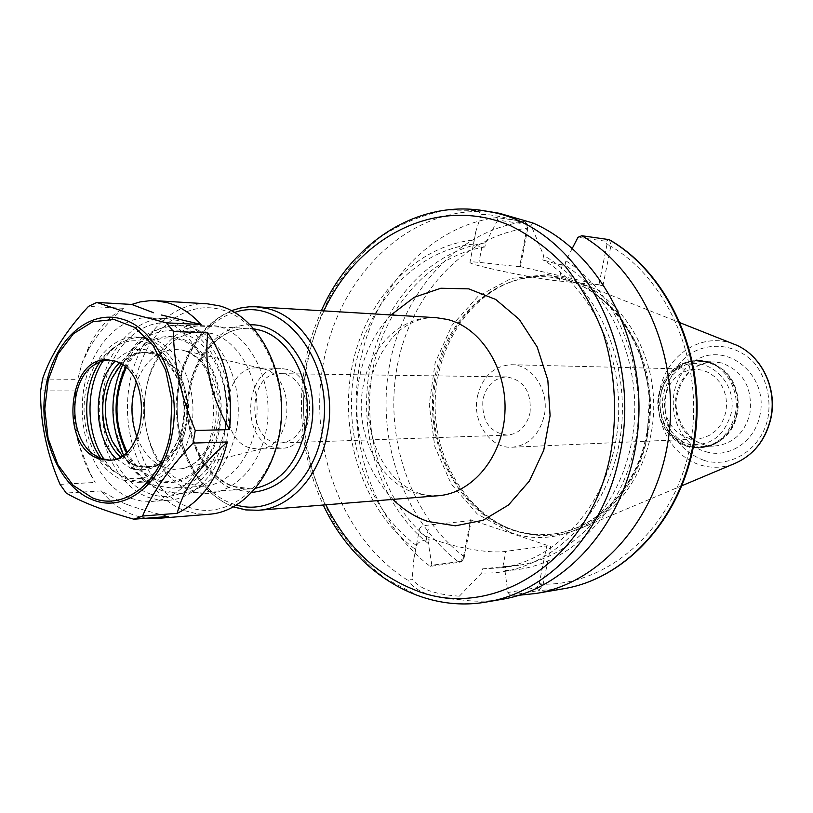 <?xml version="1.0" encoding="UTF-8"?>
<svg xmlns="http://www.w3.org/2000/svg" width="813" height="813" viewBox="0 0 813 813"><rect width="100%" height="100%" fill="white"/><g stroke="black" fill="none" stroke-linecap="round" stroke-linejoin="round"><path stroke-width="0.61" stroke-dasharray="4.07 3.05" d="M530.046 412.831C531.631 391.947 523.857 379.966 506.712 376.897C494.406 377.76 486.489 385.25 482.952 399.346C481.438 420.667 489.548 432.597 507.292 435.148C518.999 433.888 526.58 426.449 530.046 412.831M305.617 416.439C301.857 432.679 293.625 441.51 280.912 442.963C246.593 445.585 245.851 371.693 280.211 373.634C296.339 373.187 309.824 395.606 305.617 416.439M263.707 368.919L257.426 367.933C222.528 365.433 215.831 438.481 249.916 447.902L258.239 449.111L262.548 448.542C294.296 443.502 295.312 376.134 263.707 368.919M286.654 369.326L280.414 368.35C245.739 365.88 239.063 437.79 272.955 447.038L281.217 448.237C315.383 449.254 320.464 377.09 286.654 369.326M477.394 396.561C482.444 376.429 493.786 365.809 511.428 364.712C532.363 364.427 549.751 390.982 544.243 415.667C539.365 434.823 528.694 445.351 512.251 447.241C490.259 448.939 471.886 421.744 477.394 396.561M665.319 396.175C660.288 417.496 676.995 440.463 696.893 438.949L703.601 437.821L709.932 435.077L715.592 430.839L720.298 425.301L723.814 418.736L725.968 411.459L726.639 403.817L725.816 396.195L723.519 388.96L719.871 382.466L715.054 377.019L709.312 372.903L702.92 370.281L696.192 369.285C680.217 370.179 669.922 379.143 665.319 396.175M532.911 222.996L531.113 225.353C506.926 217.396 490.29 213.839 481.205 214.662L478.522 211.41C481.123 210.872 485.635 211.055 492.048 211.959M478.522 211.41C402.628 211.827 337.964 279.855 323.188 363.95C308.066 448.054 342.862 540.554 408.624 580.767L412.191 578.876C418.969 588.764 434.681 594.537 459.335 596.183L459.955 599.669C432.729 598.165 415.626 591.864 408.624 580.767M459.955 599.669C473.928 601.813 487.993 601.681 502.149 599.293M481.205 214.662L475.798 231.603L474.325 239.926C413.847 245.851 363.726 301.572 351.49 369.661C339.143 437.79 364.925 512.607 415.707 549.558L413.858 558.795L412.191 578.876M496.763 217.549L497.729 220.089L526.926 224.327L527.739 225.018L527.932 227.65L527.129 227.355L526.641 223.087L525.035 221.705L496.763 217.549C428.614 226.278 373.319 289.062 359.641 364.752C345.911 440.494 373.878 523.592 430.219 566.387L460.107 562.149L463.4 557.027L470.646 519.7L550.726 546.549L543.013 584.974L538.765 590.553L510.696 595.309L519.029 595.248M527.932 227.65L520.35 266.837L519.598 266.461L527.129 227.355M463.4 557.027L464.05 558.043L461.835 561.194L431.855 565.248L430.219 566.387M431.855 565.248L428.431 543.673L429.183 539.7L426.205 540.035C421.083 540.675 417.831 542.525 416.459 545.574L415.707 549.558M474.325 239.926L473.532 244.113C474.152 245.13 476.967 245.973 481.957 246.634L484.873 246.979L485.666 242.823C428.136 251.461 381.409 305.129 369.61 369.996C357.781 434.904 381.124 506.123 428.431 543.673M485.666 242.823L497.729 220.089M519.598 266.461L602.941 285.709L610.98 245.404L606.945 244.652L606.041 241.258L577.962 237.325M606.945 244.652L598.886 284.977L602.941 285.709M609.526 239.815L610.98 245.404M572.301 248.331L565.889 260.841L565.035 265.14L562.23 264.814C557.393 264.205 550.909 262.528 542.779 259.784L543.623 255.485L531.113 225.353M459.335 596.183L481.703 572.962L482.505 568.887L505.737 566.397L504.934 570.492C563.175 570.004 619.852 518.491 634.607 446.225C649.678 374.082 619.079 294.326 565.889 260.841M504.934 570.492L507.84 592.504L536.854 587.657L539.049 584.384L543.013 584.974M510.696 595.309L507.84 592.504M539.049 584.384L546.732 545.95L550.726 546.549M464.05 558.043L471.286 520.635L470.646 519.7M598.886 284.977L559.049 281.013C536.072 279.001 468.39 264.794 469.975 262.396C469.833 261.715 472.831 261.705 478.969 262.355L520.35 266.837M481.703 572.962C542.322 575.878 603.104 523.074 618.51 447.018C634.323 371.104 600.36 287.396 543.623 255.485M482.505 568.887L501.428 567.779C557.078 560.116 607.087 504.782 616.894 434.122C626.935 363.533 594.455 289.631 542.779 259.784M473.532 244.113C414.904 250.221 366.368 304.367 354.458 370.525C342.446 436.713 367.324 509.395 416.459 545.574M505.737 566.397L518.501 565.299C572.667 557.789 621.539 505.229 632.443 437.282C643.53 369.407 614.252 296.928 565.035 265.14M484.873 246.979C429.193 255.79 384.031 307.893 372.557 370.84C361.063 433.837 383.523 502.932 429.183 539.7M471.286 520.635L429.071 524.995C422.801 525.665 419.589 527.149 419.417 529.436C416.591 538.572 482.241 555.36 505.899 551.336L546.732 545.95M708.662 362.476L701.487 361.47L693.509 362.151L685.857 364.681L678.875 368.919L672.839 374.691L668.012 381.714L664.607 389.701L662.747 398.299L662.514 407.14L663.906 415.86L666.894 424.071L671.325 431.429L677.036 437.607L683.774 442.343L691.263 445.422L702.341 446.662L711.964 444.741L720.846 440.128C744.312 424.945 743.885 382.344 720.125 367.628L708.662 362.476M515.198 530.676C536.55 537.688 557.992 537.058 579.527 528.796C622.545 511.905 654.363 460.178 653.733 404.549C653.245 348.919 620.39 297.843 577.047 281.826L564.954 278.168C546.682 274.103 528.836 275.272 511.448 281.684C465.717 298.808 434.508 351.663 435.118 406.744C435.605 461.825 467.882 514.05 513.948 530.249L515.198 530.676M513.033 529.842C526.194 534.212 539.68 535.594 553.47 533.968C604.13 528.328 648.235 474.863 650.349 411.734C652.89 348.635 612.728 290.19 562.393 279.083L550.889 277.172C536.61 275.78 522.759 277.579 509.314 282.558C463.938 299.55 432.943 352.049 433.542 406.764C434.04 461.479 466.083 513.338 511.794 529.415L513.033 529.842M89.318 347.944L81.971 363.502L77.723 379.356L82.387 362.049L89.105 346.074C97.875 328.98 109.328 316.389 123.474 308.3C111.107 319.387 101.432 329.936 94.46 339.936L89.318 347.944L94.46 339.936M78.078 441.886L89.46 471.825L95.162 482.444L90.395 474.355C77.459 449.142 72.611 421.327 75.873 390.941C73.77 405.138 73.78 418.685 75.914 431.561L78.078 441.886L75.914 431.561M129.806 505.513L122.245 502.637L129.806 505.513C139.816 509.08 152.742 512.729 168.616 516.448M146.797 518.196C129.389 515.849 114.227 506.753 101.279 490.92L122.245 502.637M60.04 484.385L95.162 482.444M75.873 390.941L40.65 390.87M42.51 379.031L77.723 379.356M123.474 308.3L88.485 306.389M101.279 490.92L66.199 493.044M207.447 303.828C168.301 301.43 133.423 342.425 128.23 393.218C122.651 443.949 147.234 496.702 184.622 510.645L196.959 513.816L209.561 514.212M109.694 460.148L110.883 460.128C150.639 461.459 156.411 370.647 117.001 361.084L108.688 359.895M101.117 458.573L113.464 471.194L123.454 476.57C148.637 486.286 177.214 463.075 183.271 426.185C189.714 389.427 171.492 349.681 145.588 342.243C133.81 338.909 122.692 341.084 112.235 348.767L100.141 361.633M122.885 480.066L138.119 482.404C162.956 481.266 185.181 451.947 187.132 416.124C189.317 380.332 170.679 345.799 146.177 338.665L136.655 337.07C110.741 336.054 87.682 364.519 84.511 399.701C81.087 434.843 97.956 470.9 122.885 480.066M104.206 459.497C110.985 469.375 119.115 476.123 128.627 479.751L143.84 482.079C168.657 480.94 190.852 451.723 192.803 416.043C194.978 380.393 176.37 345.982 151.899 338.869L142.387 337.273C126.787 337.222 113.729 345.017 103.21 360.657M116.096 458.715L130.527 468.217C153.108 474.081 169.815 462.577 180.649 433.695C185.334 417.384 185.171 401.124 180.161 384.915C173.819 366.775 163.759 355.352 149.958 350.647C137.133 347.141 125.517 350.657 115.121 361.196M120.304 456.784L133.312 465.097L144.877 466.886C161.513 465.188 173.474 453.684 180.781 432.374C185.212 416.947 185.049 401.561 180.313 386.226C174.328 369.072 164.795 358.259 151.726 353.777L143.728 352.446C134.734 352.344 126.615 355.881 119.359 363.045M122.143 455.656L136.157 464.965L147.722 466.753C167.417 466.022 185.029 443.065 186.675 414.965C188.514 386.897 173.952 359.62 154.561 353.848L146.574 352.527C137.133 352.436 128.678 356.297 121.228 364.122M108.068 429.894L112.397 441.632C118.332 453.756 126.401 461.774 136.604 465.697C157.864 473.725 181.797 454.162 186.858 423.36C192.244 392.669 177.041 359.458 155.253 353.096C136.808 348.929 122.306 357.344 111.757 378.34L107.662 390.169M131.188 498.389L141.259 501.032L151.543 501.448C182.945 499.639 211.034 462.384 213.28 417.008C215.821 371.663 191.848 328.32 160.801 319.631L149.694 317.751C116.544 316.064 87.082 351.948 82.855 396.327C78.302 440.646 99.44 486.469 131.188 498.389M177.58 320.444L166.513 318.584C133.474 316.897 104.084 352.385 99.867 396.297C95.324 440.158 116.401 485.493 148.047 497.271L158.088 499.883L168.342 500.29C199.632 498.481 227.62 461.621 229.855 416.754C232.396 371.917 208.524 329.052 177.58 320.444M148.708 493.349C179.917 506.133 216.634 478.166 224.784 432.536C227.762 416.723 227.599 400.941 224.307 385.179C216.268 352.74 200.465 332.507 176.909 324.478C143.931 314.733 110.375 345.921 103.536 389.834C96.239 433.603 116.615 481.53 148.708 493.349M123.424 454.772C131.462 470.148 142.143 480.422 155.476 485.605L172.59 488.166C198.748 484.69 216.075 465.402 224.581 430.301C227.284 415.982 227.132 401.683 224.154 387.425C216.888 358.035 202.549 339.671 181.157 332.304L171.015 330.617C150.415 330.769 134.247 342.232 122.529 364.986M212.102 333.564L202.02 331.907C178.972 332.395 161.838 346.053 150.649 372.882C141.909 397.445 142.153 421.927 151.381 446.317C159.328 465.209 171.065 477.688 186.573 483.755L203.575 486.255C230.679 484.873 254.886 453.654 256.949 415.616C259.266 377.618 238.849 341.064 212.102 333.564M218.606 326.389C188.748 320.637 166.319 335.017 151.34 369.509C141.797 396.327 142.072 423.045 152.143 449.67C160.822 470.3 173.647 483.969 190.628 490.656C222.305 502.759 258.656 474.589 266.41 429.223C274.652 384.01 251.38 335.23 218.606 326.389M187.864 506.845C225.76 521.682 269.764 488.156 279.194 433.39C289.204 378.807 260.882 319.997 221.451 309.723C182.132 298.625 142.519 335.241 134.47 386.236C125.883 437.079 149.805 492.8 187.864 506.845M438.166 495.747L426.408 495.493L414.884 492.891C377.882 481.367 354.194 431.418 363.086 386.693C369.925 346.328 401.947 315.109 436.378 317.7C424.66 317.08 413.39 320.647 402.557 328.401C394.478 332.7 374.458 356.734 369.915 385.159C363.33 419 374.661 457.506 394.427 477.373C408.045 490.717 422.618 496.845 438.166 495.747M391.083 314.956C374.519 332.446 363.787 354.112 358.909 379.986C351.795 427.353 363.137 467.16 392.933 499.395M256.319 306.796C217.63 304.418 183.088 344.051 177.935 393.248C172.397 442.374 196.746 493.44 233.707 506.865M323.92 310.891C296.156 370.078 296.918 446.195 325.871 504.812M234.723 312.416C201.898 321.948 177.742 362.385 177.193 406.104C176.482 449.813 199.398 491.763 231.837 503.562L236.654 505.086M250.384 324.794C219.073 324.255 191.614 357.242 187.945 397.516C183.982 437.74 204.215 478.928 234.266 489.589L252.071 492.393M254.154 328.889L249.093 328.371C218.89 326.938 191.909 358.299 188.067 397.171C183.931 435.992 203.392 476.012 232.386 486.245L250.699 488.837L255.749 488.217M161.97 490.676L180.577 493.44C209.205 489.436 227.853 468.115 236.522 429.457C245.079 384.59 221.766 335.139 189.48 326.958L178.89 325.18C148.19 323.726 120.842 356.622 116.96 397.313C112.783 437.963 132.509 479.883 161.97 490.676M126.279 452.445C133.718 466.235 143.484 475.463 155.578 480.107C182.468 490.95 213.758 466.042 219.896 426.825C225.821 393.035 212.132 355.86 189.338 342.385C166.594 328.665 139.003 340.037 125.426 367.263M127.031 451.733C134.348 465.249 143.931 474.294 155.791 478.847C182.203 489.467 212.915 464.995 218.931 426.51C224.744 393.35 211.329 356.877 188.962 343.614C166.645 330.129 139.551 341.247 126.198 367.954M136.98 437.14C143.108 452.567 152.366 462.688 164.734 467.505L173.677 469.365L182.742 468.613C200.76 463.359 212.376 448.349 217.589 423.593C223.575 391.856 207.285 356.795 184.358 350.677L181.553 349.956C161.269 347.446 146.228 358.248 136.432 382.344M482.627 210.526L447.048 210.008C423.654 214.337 401.734 223.158 381.277 236.471C362.08 252.02 345.576 270.8 331.745 292.812C319.712 316.216 311.054 341.267 305.769 367.954C302.517 395.098 302.853 422.201 306.775 449.243C312.72 475.788 321.999 500.595 334.621 523.674C348.99 545.299 365.972 563.622 385.555 578.653L417.465 595.329C439.813 603.642 462.841 605.858 486.56 601.976M526.926 224.327L525.035 221.705C457.76 230.109 403.024 291.4 389.488 365.403C375.88 439.467 403.573 520.716 459.264 562.433L461.835 561.194M464.203 557.261L463.583 556.255C410.392 515.777 384.041 437.79 397.14 366.693C410.199 295.647 462.556 236.807 526.997 228.179L527.779 228.463M539.212 583.592L543.196 584.171C608.236 585.35 672.717 529.344 689.383 449.426C706.436 369.661 671.06 281.552 610.837 246.248L606.772 245.485M510.178 532.352C565.828 553.104 633.52 509.568 647.158 437.475L649.658 391.612L638.774 347.527L616.02 310.718L584.456 285.515L548.114 274.52L511.326 278.422L478.135 296.206L451.916 325.474L435.118 362.903L429.234 404.589L434.772 446.388L451.245 484.121L477.19 513.897L510.178 532.352M606.041 241.258L608.917 239.591M536.854 587.657L538.765 590.553L563.876 588.693M481.957 246.634L478.969 262.355M562.23 264.814L559.049 281.013M502.851 566.813L505.899 551.336M426.205 540.035L429.071 524.995M686.944 443.715C708.906 447.414 723.631 437.404 731.1 413.675C739.027 379.336 701.741 350.291 676.203 369.63C650.024 387.405 656.945 435.931 686.944 443.715M735.176 414.366C740.541 391.358 726.161 365.941 705.603 361.389L698.286 360.362L690.095 361.053L682.249 363.645L675.075 367.994L668.886 373.909L663.936 381.124L660.43 389.325L658.52 398.157L658.266 407.232L659.699 416.185L662.758 424.62L667.3 432.181L673.154 438.532L680.075 443.4L687.757 446.561L699.16 447.831C717.666 445.656 729.668 434.498 735.176 414.366M706.944 361.429L699.637 360.403L691.457 361.094L683.611 363.685L676.446 368.025L670.258 373.939L665.308 381.145L661.812 389.336L659.902 398.146L659.658 407.222L661.091 416.154L664.14 424.579L668.682 432.13L674.526 438.471L681.436 443.339L689.119 446.489L700.511 447.76C718.997 445.585 730.989 434.447 736.487 414.335C741.852 391.368 727.483 365.982 706.944 361.429M736.751 414.305C739.942 394.153 734.027 378.319 718.997 366.815L707.29 361.541C686.904 356.338 665.471 371.785 661.01 394.173C656.264 416.49 669.363 440.809 689.505 446.367C700.186 449.183 710.267 447.384 719.739 440.971C728.478 434.579 734.149 425.697 736.751 414.305M721.314 362.883L714.19 361.887L706.284 362.557L698.692 365.057L691.761 369.244L685.776 374.935L680.989 381.876L677.605 389.762L675.755 398.248L675.532 406.978L676.914 415.585L679.871 423.695L684.272 430.951L689.932 437.059L696.619 441.733L704.048 444.762L715.044 445.981C732.95 443.898 744.566 433.166 749.881 413.797C752.889 387.974 743.367 371.002 721.314 362.883M705.979 451.743C728.692 458.796 754.738 441.733 759.87 415.484C769.576 373.817 723.916 338.787 692.93 362.273C661.182 383.807 669.526 442.201 705.979 451.743M704.139 460.412C730.948 468.857 761.893 448.776 768 417.638C771.364 397.709 766.12 377.374 753.844 362.476C736.05 344.072 709.017 341.186 688.753 354.753C669.251 369.61 660.583 397.394 667.392 422.384C674.343 441.246 686.589 453.918 704.139 460.412M733.397 343.929L727.188 342.019C697.29 334.692 666.294 357.303 659.882 389.61C653.042 421.815 671.863 456.957 701.192 465.26C712.422 468.41 723.56 467.841 734.596 463.552M511.905 529.974C525.076 534.354 538.552 535.726 552.352 534.1C595.807 529.497 635.908 489.467 646.274 436.835C662.158 366.917 619.16 290.271 561.285 278.971L549.771 277.06C493.674 271.359 442.536 320.911 433.918 383.512C424.701 446.012 458.634 512.17 511.905 529.974M506.712 376.897L280.211 373.634M507.292 435.148L280.912 442.963M231.502 310.627C202.976 323.472 185.11 348.675 177.884 386.246L176.269 401.449C175.679 410.128 176.97 423.167 180.14 440.565C188.728 471.967 208.413 497.078 233.473 506.936M249.093 328.371C216.949 326.44 187.773 365.098 188.535 409.224C188.657 453.349 218.606 491.418 250.699 488.837L180.577 493.44L163.83 491.692L144.247 481.672L124.47 457.556L114.094 425.484L113.007 402.841L117.092 378.573C121.909 362.801 129.714 349.824 140.497 339.631C147.783 331.856 160.578 327.039 178.89 325.18L249.093 328.371M262.548 448.542L182.742 468.613C198.321 464.894 209.195 450.189 215.354 424.498C217.854 404.295 214.856 386.114 206.36 369.966C203.148 364.864 200.201 361.114 197.498 358.716C192.214 353.909 186.899 350.992 181.553 349.956L261.745 368.421M280.414 368.35L257.426 367.933M281.217 448.237L258.239 449.111M512.251 447.241L696.893 438.949M511.428 364.712L696.192 369.285M526.641 223.087L527.739 225.018M460.107 562.149L462.262 561.041M475.798 231.603L469.975 262.396M518.501 565.299L501.428 567.779M413.858 558.795L419.417 529.436M321.348 310.739C311.877 334.834 306.735 344.976 302.151 386.612C299.194 428.512 306.247 467.983 323.3 505.025M720.125 367.628L709.688 362.202L698.286 360.362C677.89 361.002 664.638 372.72 658.55 395.484C653.459 422.038 674.058 449.396 699.16 447.831L700.511 447.76C707.442 447.353 713.855 445.087 719.739 440.971L720.846 440.128M702.341 446.662L715.044 445.981C689.729 448.41 671.741 415.687 676.934 396.124C682.473 374.204 694.891 362.791 714.19 361.887L701.487 361.47M680.41 322.883L577.047 281.826M682.046 485.666L579.527 528.796M511.794 529.415L513.948 530.249M509.314 282.558L511.448 281.684M550.889 277.172L549.771 277.06C611.884 280.648 663.306 361.531 645.959 436.937C635.553 489.7 595.451 529.558 552.352 534.1L553.47 533.968M87.011 352.131L89.105 346.074M89.46 471.825L90.395 474.355M109.877 359.885L107.499 359.834M110.883 460.128L108.505 460.219M93.932 454.721L113.464 471.194M93.038 365.626L112.235 348.767M142.387 337.273L136.655 337.07M143.84 482.079L138.119 482.404M180.313 386.226L180.161 384.915M180.781 432.374L180.649 433.695M146.574 352.527L143.728 352.446M147.722 466.753L144.877 466.886M166.513 318.584L149.694 317.751M168.342 500.29L151.543 501.448M224.154 387.425L224.307 385.179M224.581 430.301L224.784 432.536M202.02 331.907L171.015 330.617M203.575 486.255L172.59 488.166M151.381 446.317L152.143 449.67M150.649 372.882L151.34 369.509"/><path stroke-width="1.22" d="M482.627 210.526L499.284 213.28L532.911 222.996C598.937 251.278 646.02 338.818 638.134 427.425C630.634 516.113 570.37 588.287 502.149 599.293L486.56 601.976C547.779 592.494 604.293 533.298 619.618 455.209C644.353 345.657 576.895 226.471 490.381 211.929L482.627 210.526C415.575 199.998 350.596 244.093 321.348 310.739M608.917 239.591L609.526 239.815C668.947 273.93 706.111 356.399 695.206 435.595C684.546 514.842 628.093 578.084 563.876 588.693C627.331 578.287 683.824 515.259 694.495 435.626C705.43 356.074 667.961 273.361 608.917 239.591L581.793 235.74L577.962 237.325L572.301 248.331M519.029 595.248L536.153 593.449C600.472 582.921 657.859 518.379 668.703 436.693C679.8 355.088 641.691 270.251 581.793 235.74M153.576 312.741L131.706 304.438L140.1 301.918L150.405 300.617L155.608 300.688L167.752 302.771C179.978 306.288 191.075 313.523 201.045 324.478L161.37 314.997M209.093 375.515C206.604 361.917 206.167 347.72 207.782 332.903C226.217 360.159 233.453 392.394 229.479 429.62C221.106 414.457 215.12 400.057 211.532 386.429L209.093 375.515L211.532 386.429M196.512 474.487C204.093 464.396 214.378 453.552 227.345 441.967C218.727 477.434 202.01 501.215 177.183 513.318C179.856 502.78 184.419 492.515 190.872 482.526L196.512 474.487L190.872 482.526M146.797 518.196L157.793 518.389L168.616 516.448L133.942 519.222L142.58 516.031C152.244 492.668 169.084 468.349 193.098 443.085L227.345 441.967M229.479 429.62L195.252 430.453C181.126 397.09 173.83 364.102 173.372 331.491L207.782 332.903M177.183 513.318L142.58 516.031M201.045 324.478L166.574 322.873L126.005 312.233L96.777 302.436L131.706 304.438M96.777 302.436L88.485 306.389C65.914 330.932 50.589 355.149 42.51 379.031L40.65 390.87C40.142 421.947 46.605 453.115 60.04 484.385L66.199 493.044C81.198 501.977 103.779 510.696 133.942 519.222M173.372 331.491L166.574 322.873M193.098 443.085L195.252 430.453M157.793 518.389L209.561 514.212C246.278 511.692 279.042 468.796 281.45 416.795C284.194 364.824 255.821 315.525 219.459 305.861L207.447 303.828L155.608 300.688M114.623 361.033L107.499 359.834C67.154 356.744 59.4 446.815 98.749 458.674L108.505 460.219C148.281 461.56 154.043 370.606 114.623 361.033M108.688 359.895L100.609 361.46L93.038 365.626C68.282 382.527 68.841 438.319 93.932 454.721L101.127 458.583L109.694 460.148M100.141 361.633C81.818 387.466 82.276 433.116 101.117 458.573M103.21 360.657C85.202 387.486 85.66 433.024 104.206 459.497M115.121 361.196C92.225 383.848 92.753 436.53 116.096 458.715M119.359 363.045C96.757 384.325 97.275 435.961 120.304 456.784M121.228 364.122L111.645 378.756C103.078 399.661 103.292 420.494 112.265 441.225L122.143 455.656M107.662 390.169C104.471 403.441 104.613 416.683 108.068 429.894M122.529 364.986C109.46 395.047 109.755 424.975 123.424 454.772M256.319 306.796L436.378 317.7L447.557 319.479C481.367 327.873 507.464 369.468 504.893 413.207C502.637 456.967 472.383 493.328 438.166 495.747L258.361 510.269C290.2 508.308 320.007 475.991 327.385 433.034C338.249 378.401 308.666 318.29 268.178 308.767L256.319 306.796L249.113 306.796L240.201 308.046L231.502 310.627M392.933 499.395C403.299 509.619 414.955 516.977 427.902 521.479L455.432 525.818L483.095 520.269L508.521 504.975L529.395 481.022L543.724 450.341L550.096 415.646L547.84 380.108L537.2 347.009L519.222 319.326L495.686 299.438L468.766 288.869L440.859 288.239L414.274 297.273L391.083 314.956M233.707 506.865L245.902 509.903L258.361 510.269L245.78 509.924L233.473 506.936M325.871 504.812C346.46 546.194 376.134 574.588 414.894 589.994C492.221 622.179 590.451 561.041 610.624 453.756C617.768 413.471 615.136 371.521 603.114 333.025C593.49 308.239 580.96 286.115 565.523 266.654C548.734 249.154 530.3 235.445 510.208 225.557C437.912 194.846 358.177 235.983 323.92 310.891M236.654 505.086C272.975 516.052 313.716 482.952 322.141 432.201C336.409 363.502 283.767 294.875 234.723 312.416M252.071 492.393C282.121 489.07 301.735 467.81 310.912 428.614C321.176 377.801 288.493 323.564 250.384 324.794M255.749 488.217C281.45 482.018 298.097 461.865 305.688 427.78C314.092 385.047 291.247 337.923 259.51 330.068L254.154 328.889M125.426 367.263C112.672 395.789 112.956 424.183 126.279 452.445M126.198 367.954C113.627 396.012 113.901 423.939 127.031 451.733M136.432 382.344C130.283 400.677 130.466 418.939 136.98 437.14M734.596 463.552C753.224 455.463 765.206 440.565 770.572 418.858C777.797 387.892 760.389 353.411 733.397 343.929C760.714 353.614 777.97 387.953 770.805 418.736C765.5 440.382 753.427 455.321 734.596 463.552L682.046 485.666M92.469 499.731C125.588 513.836 164.673 482.505 172.376 432.303C181.573 382.638 156.431 327.924 121.848 319.052C87.408 308.716 52.52 342.151 45.437 389.031C37.876 435.768 59.034 486.977 92.469 499.731M92.377 497.841C124.796 511.611 163.007 480.92 170.537 431.825L171.889 400.535L165.71 370.403L152.814 345.068L134.846 327.466L114.013 319.468L92.763 321.745L73.444 333.726L58.079 353.899L48.211 379.956L44.776 409.122L48.099 438.38L57.865 464.701L73.129 485.3L92.377 497.841M563.876 588.693L536.153 593.449M323.3 505.025C353.879 571.051 419.732 613.835 486.56 601.976M733.397 343.929L680.41 322.883"/></g></svg>
